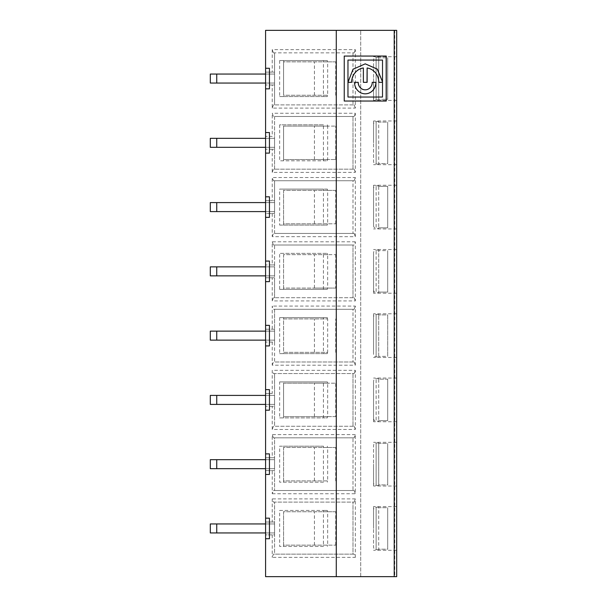 <?xml version="1.0" encoding="UTF-8"?>
<svg xmlns="http://www.w3.org/2000/svg" width="607" height="607" viewBox="0 0 607 607"><rect width="100%" height="100%" fill="white"/><g stroke="black" fill="none" stroke-linecap="round" stroke-linejoin="round"><path stroke-width="0.46" stroke-dasharray="3.04 2.28" d="M387.691 507.718L387.691 549.176L387.691 507.718L378.7 507.718L378.7 507.24L378.7 549.176L378.7 507.718L387.691 507.718L387.691 549.176L378.7 549.176L378.7 549.654L378.7 549.176L387.691 549.176L387.691 507.718M283.575 546.444L283.575 510.449L279.645 510.449L279.645 546.444L323.425 546.444L323.425 510.449L283.575 510.449M323.425 546.444L279.645 546.444M265.578 538.728L269.44 538.728L269.44 518.166L265.578 518.166M335.724 545.154L335.724 511.739L283.575 511.739L283.575 545.154L335.724 545.154L314.418 545.154L327.659 545.154L327.659 511.739L283.575 511.739L283.575 545.154L327.659 545.154M272.24 522.02L274.576 522.02L274.576 502.095L273.408 502.095L272.24 498.886L272.24 522.02L265.578 522.02L265.578 457.746L274.576 457.746L274.576 437.829L273.408 437.829L354.162 437.829L352.986 437.829L352.986 490.524L354.162 490.524L355.33 493.741L355.33 434.612L354.162 437.829M378.7 549.654L376.128 549.654C374.565 549.502 373.707 548.645 373.555 547.089L373.555 509.812L373.555 547.089M265.578 523.947L274.576 523.947L274.576 532.946L265.578 532.946M210.31 523.947L274.576 523.947L274.576 532.946L210.31 532.946M354.162 554.153L273.408 554.153L272.24 557.37L355.33 557.37L354.162 554.153L352.986 554.153L352.986 502.095L352.986 554.153L274.576 554.153L274.576 534.873L265.578 534.873L265.578 522.02L274.576 522.02L274.576 534.873L265.578 534.873L265.578 576.65L396.69 576.65L396.69 30.35L394.747 30.35L394.747 576.65M273.408 502.095L354.162 502.095L274.576 502.095L274.576 554.153L273.408 554.153M279.645 510.449L327.355 510.449L327.355 511.739M327.355 545.154L327.355 546.444M373.555 528.447L373.555 506.595L373.555 528.447M327.355 510.449L323.425 510.449M396.69 528.447L396.69 506.595L396.69 528.447M396.69 464.173L396.69 442.321L396.69 464.173M396.69 399.907L396.69 421.759L396.69 399.907M396.69 335.633L396.69 313.781L396.69 335.633M396.69 271.367L396.69 293.219L396.69 271.367M396.69 207.093L396.69 185.241L396.69 207.093M396.69 142.827L396.69 120.975L396.69 142.827M396.69 78.553L396.69 100.405L396.69 78.553M336.278 576.65L336.278 30.35M347.887 82.332L352.94 69.259L365.202 63.841M382.425 81.869L382.425 60.063L347.879 60.063M210.31 138.328L274.576 138.328L274.576 147.319L210.31 147.319M265.578 138.328L274.576 138.328L274.576 147.319L265.578 147.319M323.425 160.817L323.425 124.83L279.645 124.83L279.645 160.817L327.355 160.817L279.645 160.817M323.425 124.83L279.645 124.83M274.576 116.476L354.162 116.476L274.576 116.476L274.576 136.393L274.576 116.476M273.408 116.476L272.24 113.259L272.24 136.393L265.578 136.393L272.24 136.393M272.24 149.254L265.578 149.254L274.576 149.254L274.576 169.171L354.162 169.171L273.408 169.171L274.576 169.171L274.576 149.254L272.24 149.254L272.24 172.388L355.33 172.388L355.33 113.259L272.24 113.259M355.33 113.259L354.162 116.476M327.355 124.83L327.659 126.112L314.418 126.112L335.724 126.112L283.575 126.112L283.575 159.535L335.724 159.535L314.418 159.535L327.659 159.535L327.659 126.112M327.355 126.112L283.575 126.112L283.575 159.535L327.659 159.535M265.578 153.108L269.44 153.108L269.44 132.538L265.578 132.538M272.24 172.388L273.408 169.171M354.162 169.171L355.33 172.388M283.575 160.817L283.575 124.83M387.691 122.098L387.691 163.549L387.691 122.098L378.7 122.098L378.7 121.612L378.7 163.549L378.7 122.098L387.691 122.098L387.691 163.549L378.7 163.549L378.7 164.034L378.7 163.549L387.691 163.549L387.691 122.098M327.355 159.535L327.355 160.817M378.7 164.034L376.128 164.034C374.565 163.882 373.707 163.025 373.555 161.462L373.555 124.185L373.555 161.462M335.724 159.535L335.724 126.112M352.986 169.171L352.986 116.476L352.986 169.171M274.576 149.254L274.576 136.393L274.576 149.254M373.555 142.827L373.555 120.975L373.555 142.827M273.408 180.742L354.162 180.742L352.986 180.742L352.986 233.445L354.162 233.445L273.408 233.445L274.576 233.445L274.576 213.52L274.576 233.445L352.986 233.445L352.986 180.742L273.408 180.742L272.24 177.532L272.24 200.667L265.578 200.667L265.578 30.35L394.747 30.35M265.578 202.594L274.576 202.594L274.576 211.593L210.31 211.593M210.31 202.594L274.576 202.594L274.576 211.593L265.578 211.593M373.555 207.093L373.555 185.241L373.555 207.093M373.555 225.736L373.555 188.458L373.555 225.736C373.707 227.291 374.565 228.149 376.128 228.3L376.128 185.886L376.128 228.3L378.7 228.3L378.7 227.822L378.7 228.3M272.24 264.94L265.578 264.94L274.576 264.94L274.576 245.016L273.408 245.016L272.24 241.798L272.24 264.94L274.576 264.94L274.576 277.794L272.24 277.794L272.24 300.928L355.33 300.928L355.33 241.798L354.162 245.016L352.986 245.016L352.986 297.718L352.986 245.016L274.576 245.016L274.576 297.718L354.162 297.718L273.408 297.718L274.576 297.718L274.576 277.794L265.578 277.794L265.578 213.52L274.576 213.52L274.576 180.742L274.576 200.667L265.578 200.667L265.578 213.52L274.576 213.52L274.576 200.667L272.24 200.667M335.724 223.801L335.724 190.386L283.575 190.386L283.575 223.801L335.724 223.801L314.418 223.801L327.659 223.801L327.659 190.386L283.575 190.386L283.575 223.801L327.659 223.801M378.7 186.364L378.7 227.822L378.7 185.886L378.7 186.364L387.691 186.364L387.691 227.822L378.7 227.822L387.691 227.822L387.691 186.364L378.7 186.364M265.578 196.812L269.44 196.812L269.44 217.374L265.578 217.374M283.575 225.091L283.575 189.096L279.645 189.096L279.645 225.091L323.425 225.091L323.425 189.096L283.575 189.096M327.355 190.386L327.355 189.096L323.425 189.096M327.355 223.801L327.355 225.091L323.425 225.091M279.645 225.091L327.355 225.091M387.691 186.364L387.691 227.822L387.691 186.364M327.355 189.096L279.645 189.096M335.724 190.386L327.659 190.386M272.24 213.52L272.24 236.662L355.33 236.662L355.33 177.532L272.24 177.532M355.33 177.532L354.162 180.742M272.24 236.662L273.408 233.445M354.162 233.445L355.33 236.662M265.578 266.868L274.576 266.868L274.576 275.866L210.31 275.866M210.31 266.868L274.576 266.868L274.576 275.866L265.578 275.866M279.645 289.357L327.355 289.357L279.645 289.357L279.645 253.369L327.355 253.369L279.645 253.369M387.691 250.638L387.691 292.088L387.691 250.638L378.7 250.638L378.7 292.574L378.7 250.152L378.7 250.638L387.691 250.638L387.691 292.088L378.7 292.088L387.691 292.088L387.691 250.638M335.724 288.075L314.418 288.075L327.659 288.075L327.659 254.652L314.418 254.652L335.724 254.652L283.575 254.652L283.575 288.075L335.724 288.075L335.724 254.652M272.24 300.928L273.408 297.718M354.162 297.718L355.33 300.928M373.555 271.367L373.555 293.219L373.555 271.367M373.555 290.002L373.555 252.724L373.555 290.002C373.707 291.565 374.565 292.422 376.128 292.574L376.128 250.152L376.128 292.574L378.7 292.574M265.578 261.078L269.44 261.078L269.44 281.648L265.578 281.648M283.575 289.357L283.575 253.369M323.425 289.357L323.425 253.369M327.355 253.369L327.659 254.652M327.355 254.652L283.575 254.652L283.575 288.075L327.659 288.075M327.355 288.075L327.355 289.357M272.24 277.794L265.578 277.794L265.578 329.206L274.576 329.206L274.576 309.282L273.408 309.282L272.24 306.072L272.24 329.206L274.576 329.206L274.576 342.06L274.576 309.282L352.986 309.282L352.986 361.984L352.986 309.282L354.162 309.282L273.408 309.282M273.408 245.016L354.162 245.016M355.33 241.798L272.24 241.798M265.578 331.134L274.576 331.134L274.576 340.132L210.31 340.132M210.31 331.134L274.576 331.134L274.576 340.132L265.578 340.132M265.578 325.352L269.44 325.352L269.44 345.922L265.578 345.922M279.645 317.643L279.645 353.631L283.575 353.631L283.575 317.643L279.645 317.643L327.355 317.643L283.575 317.643M378.7 356.848L378.7 314.912L378.7 356.848L376.128 356.848C374.565 356.696 373.707 355.839 373.555 354.276L373.555 316.998L373.555 354.276M327.355 317.643L327.355 318.925L283.575 318.925L283.575 352.348L327.659 352.348L327.659 318.925L283.575 318.925L283.575 352.348L327.659 352.348M335.724 352.348L335.724 318.925M272.24 365.202L273.408 361.984L274.576 361.984L274.576 342.06L272.24 342.06L272.24 365.202L355.33 365.202L355.33 306.072L272.24 306.072M272.24 342.06L265.578 342.06L274.576 342.06L274.576 361.984L354.162 361.984L273.408 361.984M354.162 361.984L355.33 365.202M378.7 314.912L378.7 314.426L378.7 314.912L387.691 314.912L387.691 356.362L387.691 314.912L378.7 314.912M283.575 353.631L323.425 353.631L323.425 317.643M355.33 306.072L354.162 309.282M327.355 352.348L327.355 353.631L323.425 353.631M387.691 356.362L387.691 314.912L387.691 356.362L378.7 356.362L387.691 356.362M279.645 353.631L327.355 353.631M273.408 373.555L354.162 373.555L273.408 373.555L272.24 370.338L272.24 393.48L265.578 393.48L265.578 329.206L272.24 329.206M373.555 335.633L373.555 313.781L373.555 335.633M265.578 395.407L274.576 395.407L274.576 404.406L210.31 404.406M210.31 395.407L274.576 395.407L274.576 404.406L265.578 404.406M378.7 379.178L378.7 420.636L378.7 378.7L378.7 379.178L387.691 379.178L387.691 420.636L378.7 420.636L378.7 421.114L378.7 420.636L387.691 420.636L387.691 379.178L387.691 420.636L387.691 379.178L378.7 379.178M373.555 399.907L373.555 421.759L373.555 399.907M373.555 418.542L373.555 381.264L373.555 418.542C373.707 420.105 374.565 420.962 376.128 421.114L376.128 378.7L376.128 421.114L378.7 421.114M272.24 406.333L265.578 406.333L274.576 406.333L274.576 426.258L274.576 373.555L274.576 406.333L272.24 406.333L272.24 429.468L355.33 429.468L355.33 370.338L272.24 370.338M279.645 381.909L327.355 381.909L327.659 383.199L314.418 383.199L335.724 383.199L283.575 383.199L283.575 416.614L327.355 416.614L327.355 417.904L323.425 417.904L323.425 381.909L279.645 381.909L279.645 417.904L323.425 417.904M327.355 383.199L283.575 383.199L283.575 416.614L335.724 416.614L335.724 383.199M265.578 389.626L269.44 389.626L269.44 410.188L265.578 410.188M355.33 370.338L354.162 373.555M272.24 429.468L273.408 426.258L354.162 426.258L273.408 426.258M354.162 426.258L355.33 429.468M352.986 373.555L352.986 426.258L352.986 373.555M279.645 417.904L327.355 417.904M335.724 416.614L314.418 416.614L327.659 416.614L327.659 383.199M273.408 437.829L272.24 434.612L272.24 457.746L265.578 457.746L265.578 393.48L272.24 393.48M327.355 381.909L323.425 381.909M283.575 417.904L283.575 381.909M265.578 459.681L274.576 459.681L274.576 468.672L210.31 468.672M210.31 459.681L274.576 459.681L274.576 468.672L265.578 468.672M265.578 474.462L269.44 474.462L269.44 453.892L265.578 453.892M355.33 434.612L272.24 434.612M373.555 464.173L373.555 486.025L373.555 464.173M387.691 443.451L387.691 484.902L387.691 443.451L378.7 443.451L378.7 484.902L378.7 442.966L378.7 443.451L387.691 443.451L387.691 484.902L378.7 484.902L378.7 485.388L378.7 484.902L387.691 484.902L387.691 443.451M335.724 480.888L335.724 447.465L283.575 447.465L283.575 480.888L327.659 480.888L327.659 447.465L283.575 447.465L283.575 480.888L327.659 480.888M335.724 447.465L327.659 447.465M283.575 482.17L283.575 446.183L279.645 446.183L279.645 482.17L323.425 482.17L323.425 446.183L283.575 446.183M272.24 470.607L274.576 470.607L274.576 490.524L274.576 470.607L265.578 470.607L272.24 470.607L272.24 493.741L273.408 490.524L352.986 490.524L352.986 437.829L274.576 437.829L274.576 470.607L274.576 457.746L272.24 457.746M323.425 482.17L279.645 482.17M378.7 485.388L376.128 485.388C374.565 485.236 373.707 484.378 373.555 482.815L373.555 445.538L373.555 482.815M323.425 446.183L279.645 446.183M354.162 490.524L273.408 490.524M327.355 446.183L327.355 447.465M327.355 480.888L327.355 482.17M272.24 493.741L355.33 493.741M360.702 576.65L360.702 30.35L360.702 576.65M272.24 84.98L265.578 84.98L274.576 84.98L272.24 84.98L272.24 108.114L355.33 108.114L355.33 49.63L272.24 49.63L272.24 72.127L265.578 72.127L274.576 72.127L274.576 52.847L273.408 52.847L354.162 52.847L274.576 52.847L274.576 104.905L274.576 72.127L272.24 72.127M272.24 534.873L272.24 557.37M355.33 557.37L355.33 498.886L272.24 498.886M335.724 511.739L327.659 511.739M355.33 498.886L354.162 502.095M387.691 57.824L387.691 99.282L387.691 57.824L378.7 57.824L378.7 99.282L378.7 57.346L378.7 57.824L387.691 57.824L387.691 99.282L378.7 99.282L378.7 99.76L378.7 99.282L387.691 99.282L387.691 57.824M373.555 78.553L373.555 100.405L373.555 78.553M335.724 95.261L335.724 61.846L283.575 61.846L283.575 95.261L327.659 95.261L327.659 61.846L283.575 61.846L283.575 95.261L327.659 95.261M382.516 82.332L382.425 97.044L347.879 97.044M378.7 82.332L378.7 82.332A14.492 13.536 90 0 0 367.023 67.976M372.159 82.332L372.159 82.332A7.496 7.003 90 0 1 365.202 89.828M272.24 108.114L273.408 104.905L354.162 104.905L273.408 104.905M354.162 104.905L355.33 108.114M344.146 101.043L344.146 56.064M363.29 82.332L363.29 67.976M265.578 88.834L269.44 88.834L269.44 68.272L265.578 68.272M272.24 49.63L273.408 52.847M279.645 60.556L279.645 96.551L283.575 96.551L283.575 60.556L279.645 60.556L327.355 60.556L283.575 60.556M352.986 52.847L352.986 104.905L352.986 52.847M354.162 52.847L355.33 49.63M365.202 93.827A11.495 10.736 -90 0 1 365.156 93.827A11.495 10.736 -90 0 1 354.42 82.332M283.575 96.551L323.425 96.551L323.425 60.556M327.355 60.556L327.355 61.846M327.355 95.261L327.355 96.551L323.425 96.551M378.7 99.76L376.128 99.76C374.565 99.609 373.707 98.751 373.555 97.188L373.555 59.911L373.555 97.188M210.31 74.054L274.576 74.054L274.576 83.053L265.578 83.053M265.578 74.054L274.576 74.054L274.576 83.053L210.31 83.053M335.724 61.846L327.659 61.846M279.645 96.551L327.355 96.551M376.128 549.654L376.128 507.24L376.128 549.654M216.737 532.946L216.737 523.947M216.737 147.319L216.737 138.328M376.128 164.034L376.128 121.612L376.128 164.034M216.737 211.593L216.737 202.594M216.737 275.866L216.737 266.868M216.737 340.132L216.737 331.134M376.128 356.848L376.128 314.426L376.128 356.848M216.737 404.406L216.737 395.407M216.737 468.672L216.737 459.681M376.128 485.388L376.128 442.966L376.128 485.388M376.128 99.76L376.128 57.346L376.128 99.76M216.737 83.053L216.737 74.054M378.7 507.24L376.128 507.24C374.58 507.376 373.722 508.234 373.555 509.812M378.7 121.612L376.128 121.612C374.58 121.749 373.722 122.606 373.555 124.185M314.418 159.535L314.418 126.112M396.69 120.975L373.555 120.975M396.69 164.679L373.555 164.679M378.7 185.886L376.128 185.886C374.58 186.023 373.722 186.88 373.555 188.458M314.418 223.801L314.418 190.386M396.69 185.241L373.555 185.241M396.69 228.945L373.555 228.945M314.418 288.075L314.418 254.652M378.7 250.152L376.128 250.152C374.58 250.296 373.722 251.154 373.555 252.724M396.69 249.515L373.555 249.515M396.69 293.219L373.555 293.219M378.7 314.426L376.128 314.426C374.58 314.563 373.722 315.42 373.555 316.998M314.418 352.348L314.418 318.925M396.69 313.781L373.555 313.781M396.69 357.485L373.555 357.485M396.69 378.055L373.555 378.055M396.69 421.759L373.555 421.759M314.418 416.614L314.418 383.199M378.7 378.7L376.128 378.7C374.58 378.836 373.722 379.694 373.555 381.264M396.69 442.321L373.555 442.321M396.69 486.025L373.555 486.025M314.418 480.888L314.418 447.465M378.7 442.966L376.128 442.966C374.58 443.102 373.722 443.96 373.555 445.538M396.69 506.595L373.555 506.595M396.69 550.299L373.555 550.299M314.418 545.154L314.418 511.739M396.69 56.701L373.555 56.701M396.69 100.405L373.555 100.405M378.7 57.346L376.128 57.346C374.58 57.483 373.722 58.34 373.555 59.911M314.418 95.261L314.418 61.846"/><path stroke-width="0.91" d="M394.216 576.65L394.216 30.35L396.69 30.35L396.69 576.65L265.578 576.65L265.578 538.728L269.44 538.728L269.44 518.166L265.578 518.166L265.578 474.462L269.44 474.462L269.44 453.892L265.578 453.892L265.578 389.626L269.44 389.626L269.44 410.188L265.578 410.188M265.578 538.728L265.578 518.166M265.578 532.946L216.737 532.946L216.737 523.947L210.31 523.947L210.31 532.946L216.737 532.946M216.737 523.947L265.578 523.947M394.216 30.35L265.578 30.35L265.578 68.272L269.44 68.272L269.44 88.834L265.578 88.834L265.578 68.272M344.237 56.064L344.237 101.043L386.257 101.043L386.257 56.064L344.237 56.064L386.166 56.064L386.166 101.043L344.237 101.043M365.202 63.841L377.25 69.13L382.516 81.869L382.516 60.063L347.97 60.063L347.97 97.044L382.516 97.044L382.516 82.332L378.791 82.332A14.492 13.536 90 0 0 367.121 67.976L367.023 82.332L363.381 82.332L363.381 67.976A14.492 13.536 90 0 0 351.711 82.332L347.978 82.332L353.031 69.259L365.247 63.841L377.349 69.13L382.516 81.869M210.31 147.319L216.737 147.319L216.737 138.328L210.31 138.328L210.31 147.319M216.737 138.328L265.578 138.328M265.578 147.319L216.737 147.319M265.578 132.538L269.44 132.538L269.44 153.108L265.578 153.108L265.578 88.834M210.31 211.593L216.737 211.593L216.737 202.594L210.31 202.594L210.31 211.593M216.737 202.594L265.578 202.594M265.578 211.593L216.737 211.593M265.578 217.374L265.578 196.812L269.44 196.812L269.44 217.374L265.578 217.374L265.578 261.078L269.44 261.078L269.44 281.648L265.578 281.648L265.578 261.078M210.31 275.866L216.737 275.866L216.737 266.868L210.31 266.868L210.31 275.866M216.737 266.868L265.578 266.868M265.578 275.866L216.737 275.866M210.31 340.132L216.737 340.132L216.737 331.134L210.31 331.134L210.31 340.132M216.737 331.134L265.578 331.134M265.578 340.132L216.737 340.132M269.44 325.352L269.44 345.922L265.578 345.922L265.578 325.352L269.44 325.352M210.31 404.406L216.737 404.406L216.737 395.407L210.31 395.407L210.31 404.406M216.737 395.407L265.578 395.407M265.578 404.406L216.737 404.406M210.31 468.672L216.737 468.672L216.737 459.681L210.31 459.681L210.31 468.672M216.737 459.681L265.578 459.681M265.578 468.672L216.737 468.672M265.578 474.462L265.578 453.892M336.278 576.65L336.278 30.35M265.578 196.812L265.578 153.108M265.578 325.352L265.578 281.648M265.578 389.626L265.578 345.922M382.425 82.332L378.791 82.332M372.25 82.332L375.991 82.332A11.495 10.736 -90 0 1 365.247 93.827A11.495 10.736 -90 0 1 354.511 82.332L358.244 82.332A7.496 7.003 90 0 0 365.247 89.828A7.496 7.003 90 0 0 372.25 82.332L375.9 82.332A11.495 10.736 -90 0 1 365.202 93.827M347.97 97.044L347.97 60.063M363.381 67.976L363.29 67.976A14.492 13.536 90 0 0 351.62 82.332L347.978 82.332M354.511 82.332L358.153 82.332A7.496 7.003 90 0 0 365.156 89.828A7.496 7.003 90 0 0 365.202 89.828M216.737 74.054L210.31 74.054L210.31 83.053L216.737 83.053L216.737 74.054L265.578 74.054M367.121 67.976L367.121 82.332L363.381 82.332M265.578 83.053L216.737 83.053"/></g></svg>
